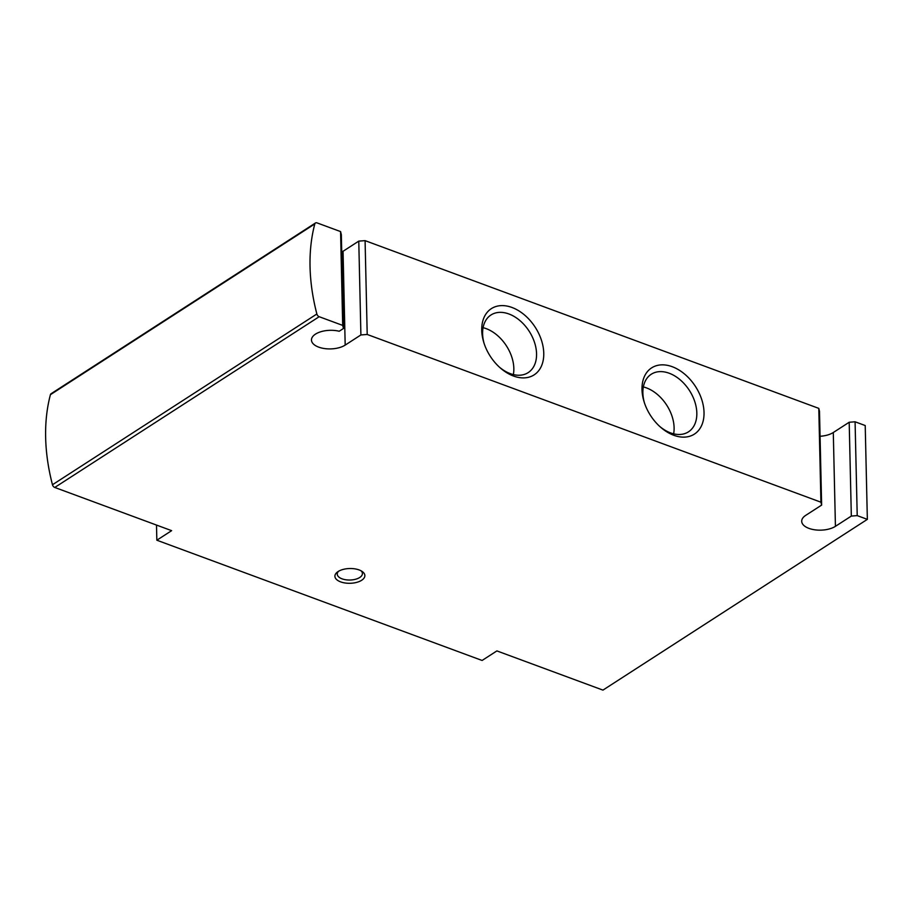 <?xml version="1.0" encoding="UTF-8"?>
<svg xmlns="http://www.w3.org/2000/svg" width="913" height="913" viewBox="0 0 913 913"><rect width="100%" height="100%" fill="white"/><g stroke="black" fill="none" stroke-linecap="round" stroke-linejoin="round"><path stroke-width="1.37" d="M338.095 571.549A14.985 7.384 178.7 0 0 337.445 572.006A14.985 7.384 178.7 0 0 340.081 581.661A14.985 7.384 178.7 0 0 359.939 581.216A14.985 7.384 178.7 0 0 362.13 571.447A14.985 7.384 178.7 0 0 338.095 571.549M156.5 525.066L156.842 540.211L482.098 660.464L496.889 650.912L602.945 690.114L867.35 519.36L857.216 515.617L851.327 516.073L835.429 526.333A18.876 9.301 -1.3 0 1 814.51 529.768A18.876 9.301 -1.3 0 1 801.705 521.277A18.876 9.301 -1.3 0 1 805.734 515.354L821.632 505.094L820.924 502.196L367.209 334.466L360.897 334.945L345.182 345.103A18.876 9.301 -1.3 0 1 324.275 348.526A18.876 9.301 -1.3 0 1 311.47 340.035A18.876 9.301 -1.3 0 1 339.214 331.248L343.459 328.497L342.695 325.405L319.173 316.708A3.001 2.031 -122.9 0 1 316.868 313.992A185.761 126.04 -122.9 0 1 314.814 223.925A3.001 2.031 -122.9 0 1 315.476 222.977A3.001 2.031 -122.9 0 1 317.039 222.886L340.572 231.582L342.695 325.405M156.842 540.211L171.633 530.658L54.769 487.462A3.001 2.031 -122.9 0 1 52.463 484.746A185.761 126.04 -122.9 0 1 50.42 394.678A3.001 2.031 -122.9 0 1 51.071 393.731L315.476 222.977M867.35 519.36L865.216 425.538L855.082 421.795L849.193 422.251L833.295 432.511A18.876 9.301 -1.3 0 1 820.068 436.266M343.459 328.497L341.336 234.675L340.572 231.582M821.632 505.094L819.497 411.272L818.79 408.373L365.086 240.644L358.775 241.123L343.06 251.28A18.876 9.301 -1.3 0 1 341.724 252.056M855.082 421.795L857.216 515.617M543.76 353.217A39.419 26.751 57.1 0 0 506.704 306.015A39.419 26.751 57.1 0 0 483.799 342.466A39.419 26.751 57.1 0 0 500.187 367.848A39.419 26.751 57.1 0 0 543.76 353.217M704.026 412.471A39.419 26.751 57.1 0 0 666.969 365.257A39.419 26.751 57.1 0 0 644.064 401.709A39.419 26.751 57.1 0 0 660.464 427.101A39.419 26.751 57.1 0 0 704.026 412.471M818.79 408.373L820.924 502.196M365.086 240.644L367.209 334.466M358.775 241.123L360.897 334.945M849.193 422.251L851.327 516.073M338.552 571.276A12.588 6.208 178.7 0 0 337.251 574.106A12.588 6.208 178.7 0 0 349.976 580.029A12.588 6.208 178.7 0 0 362.415 573.535A12.588 6.208 178.7 0 0 360.989 570.762M673.634 433.823A34.295 23.27 57.1 0 0 674.102 427.695A34.295 23.27 57.1 0 0 643.357 386.941M659.677 426.394A34.295 23.27 57.1 0 0 688.459 431.849A34.295 23.27 57.1 0 0 696.824 413.018A34.295 23.27 57.1 0 0 680.174 379.831A34.295 23.27 57.1 0 0 651.254 374.239A34.295 23.27 57.1 0 0 644.395 402.724M513.357 374.57A34.295 23.27 57.1 0 0 513.836 368.441A34.295 23.27 57.1 0 0 483.08 327.687M499.4 367.14A34.295 23.27 57.1 0 0 528.182 372.607A34.295 23.27 57.1 0 0 536.559 353.765A34.295 23.27 57.1 0 0 519.908 320.577A34.295 23.27 57.1 0 0 490.977 314.985A34.295 23.27 57.1 0 0 484.118 343.471M54.769 487.462L319.173 316.708M52.463 484.746L316.868 313.992M50.42 394.678L314.814 223.925M343.06 251.28L345.182 345.103M833.295 432.511L835.429 526.333"/></g></svg>
